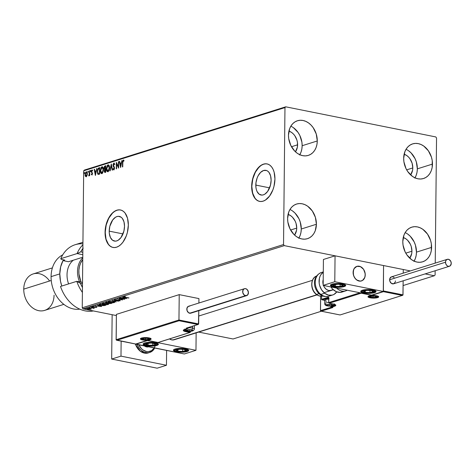 <?xml version="1.0" encoding="UTF-8"?>
<svg xmlns="http://www.w3.org/2000/svg" width="475" height="475" viewBox="0 0 475 475"><rect width="100%" height="100%" fill="white"/><g stroke="black" fill="none" stroke-linecap="round" stroke-linejoin="round"><path stroke-width="0.71" d="M255.805 185.084A12.576 7.392 101.3 0 1 265.935 170.353A12.576 7.392 101.3 0 1 271.118 180.274L270.483 185.119L267.609 191.473L264.83 194.156L263.334 194.857L261.844 195.094L259.101 194.144L257.022 191.449L256.34 189.561L255.924 187.417L255.977 182.661L257.165 177.911L258.139 175.768L260.65 172.348L263.589 170.501L266.505 170.507L267.817 171.22L268.963 172.366L270.584 175.797L271.118 180.274A12.576 7.392 101.3 0 1 260.983 195.005A12.576 7.392 101.3 0 1 255.805 185.084L269.592 187.851L255.805 185.084M109.202 231.141A12.576 7.392 101.3 0 1 119.332 216.404A12.576 7.392 101.3 0 1 124.515 226.332L123.88 231.171L121.006 237.524L118.228 240.208L116.731 240.914L115.241 241.146L112.498 240.196L110.42 237.5L109.321 233.468L109.202 231.141L109.832 226.296L112.712 219.943L115.49 217.259L116.987 216.553L118.477 216.321L121.214 217.271L122.36 218.423L123.981 221.849L124.515 226.332A12.576 7.392 101.3 0 1 114.38 241.062A12.576 7.392 101.3 0 1 109.202 231.141L122.989 233.908L109.202 231.141M120.549 209.986A19.107 11.234 -78.7 0 0 105.224 232.388L105.07 232.358A19.107 11.234 101.3 0 1 120.466 209.968A19.107 11.234 101.3 0 1 128.339 225.049L127.532 218.245L125.067 213.032L123.328 211.286L121.339 210.205L119.166 209.837L116.897 210.193L114.623 211.262L112.433 213.002L110.402 215.347L107.136 221.457L105.331 228.677L105.254 235.897L105.883 239.162L106.923 242.024L108.342 244.376L110.081 246.121L112.076 247.202L114.243 247.57L116.512 247.214L118.786 246.145L120.977 244.405L123.007 242.06L126.273 235.944L127.383 232.412L128.339 225.049A19.107 11.234 101.3 0 1 112.943 247.439A19.107 11.234 101.3 0 1 105.07 232.358L105.224 232.388A19.107 11.234 -78.7 0 0 113.032 247.457M267.152 163.934A19.107 11.234 -78.7 0 0 251.827 186.337L251.673 186.307A19.107 11.234 101.3 0 1 267.069 163.917A19.107 11.234 101.3 0 1 274.942 178.992L274.134 172.188L273.089 169.326L271.67 166.98L269.937 165.229L267.942 164.154L265.768 163.786L263.5 164.142L261.226 165.211L257.005 169.29L253.739 175.406L251.934 182.626L251.673 186.307L251.857 189.846L253.525 195.973L254.944 198.318L256.684 200.07L258.679 201.145L260.846 201.513L263.114 201.157L265.388 200.088L269.61 196.009L272.876 189.893L273.986 186.354L274.942 178.992A19.107 11.234 101.3 0 1 259.546 201.388A19.107 11.234 101.3 0 1 251.673 186.307L251.827 186.337A19.107 11.234 -78.7 0 0 259.635 201.4M298.751 238.29L300.111 235.517L300.966 232.382L301.281 229.003L316.403 224.253A18.151 13.977 -107.4 0 1 307.444 238.682A18.151 13.977 -107.4 0 1 287.607 218.476L288.77 211.963L290.136 209.19L291.953 206.886L294.156 205.141L296.661 204.013L299.375 203.555L302.189 203.781L304.992 204.683L307.687 206.227L312.318 210.977L315.376 217.307L316.403 224.253L315.24 230.761L313.874 233.534L312.057 235.843L309.848 237.589L307.343 238.717L304.635 239.174L301.821 238.949L299.012 238.046L296.323 236.502L293.853 234.377L289.928 228.73L287.844 221.962L287.607 218.476A18.151 13.977 -107.4 0 1 296.566 204.048A18.151 13.977 -107.4 0 1 316.403 224.253L301.281 229.003A18.151 13.977 72.6 0 0 289.958 209.475M414.817 178.125L416.177 175.352L417.032 172.217L417.347 168.845L432.47 164.089A18.151 13.977 -107.4 0 1 423.51 178.523A18.151 13.977 -107.4 0 1 403.673 158.312L404.837 151.804L406.202 149.031L408.019 146.727L410.222 144.976L412.733 143.854L415.441 143.391L418.255 143.616L421.064 144.519L423.753 146.062L428.385 150.812L431.442 157.142L432.232 160.603L432.161 167.467L431.306 170.602L429.94 173.375L428.123 175.679L425.921 177.424L423.409 178.553L420.702 179.01L417.887 178.784L415.085 177.882L412.389 176.338L407.758 171.588L405.994 168.566L403.91 161.797L403.673 158.312A18.151 13.977 -107.4 0 1 412.633 143.883A18.151 13.977 -107.4 0 1 432.47 164.089L417.347 168.845A18.151 13.977 72.6 0 0 406.03 149.31M413.945 261.41L415.304 258.637L416.159 255.502L416.474 252.13L431.597 247.374A18.151 13.977 -107.4 0 1 422.637 261.808A18.151 13.977 -107.4 0 1 402.8 241.597L403.964 235.089L405.329 232.317L407.146 230.013L409.355 228.261L411.861 227.139L414.568 226.676L417.383 226.902L420.191 227.804L422.881 229.348L427.512 234.098L430.576 240.427L431.359 243.889L431.288 250.752L430.433 253.888L429.067 256.66L427.251 258.964L425.048 260.71L422.542 261.838L419.829 262.295L417.014 262.069L414.212 261.167L411.516 259.623L406.885 254.873L405.122 251.851L403.043 245.082L402.8 241.597A18.151 13.977 -107.4 0 1 411.76 227.169A18.151 13.977 -107.4 0 1 431.597 247.374L416.474 252.13A18.151 13.977 72.6 0 0 405.157 232.602M299.618 155.004L300.984 152.232L301.839 149.097L302.147 145.718L317.276 140.968A18.151 13.977 -107.4 0 1 308.317 155.396A18.151 13.977 -107.4 0 1 288.479 135.191L289.643 128.678L291.009 125.905L292.826 123.601L295.028 121.855L297.534 120.727L300.248 120.27L303.062 120.496L305.864 121.398L308.554 122.942L311.03 125.067L313.191 127.692L316.249 134.021L317.276 140.968L316.962 144.347L316.107 147.476L314.747 150.248L312.93 152.558L310.721 154.304L308.216 155.432L305.502 155.889L302.694 155.663L299.885 154.761L297.196 153.217L294.726 151.092L290.801 145.445L288.717 138.676L288.479 135.191A18.151 13.977 -107.4 0 1 297.433 120.757A18.151 13.977 -107.4 0 1 317.276 140.968L302.147 145.718A18.151 13.977 72.6 0 0 290.831 126.19M288.937 131.082A12.421 9.559 -107.4 0 1 297.605 144.81L291.478 146.733L297.605 144.81A12.421 9.559 -107.4 0 1 295.438 151.792L297.392 147.119L297.439 142.423L296.899 140.054L294.809 135.719L293.33 133.926L291.638 132.472L288.937 131.082M403.257 237.488A12.421 9.559 -107.4 0 1 411.926 251.216L405.798 253.139L411.926 251.216A12.421 9.559 -107.4 0 1 409.765 258.198L411.712 253.525L411.926 251.216L411.225 246.46L410.335 244.197L407.651 240.332L405.959 238.877L403.257 237.488M404.13 154.203A12.421 9.559 -107.4 0 1 412.799 167.93L406.671 169.854L412.799 167.93A12.421 9.559 -107.4 0 1 410.637 174.913L412.585 170.24L412.799 167.93L412.098 163.174L410.002 158.846L408.524 157.047L406.832 155.592L404.13 154.203M288.064 214.368A12.421 9.559 -107.4 0 1 296.733 228.095L290.605 230.019L296.733 228.095A12.421 9.559 -107.4 0 1 294.571 235.078L296.519 230.405L296.733 228.095L296.032 223.339L295.141 221.077L292.457 217.212L290.765 215.757L288.064 214.368M285.736 106.816L84.449 170.05L83.683 170.822L284.97 107.593L283.533 244.548L82.246 307.782L83.683 170.822L82.246 307.782L82.994 308.857L284.282 245.628L410.347 270.928L284.282 245.628L82.994 308.857L116.381 315.56L82.994 308.857L82.246 307.782L283.533 244.548L284.282 245.628L283.533 244.548L284.97 107.593L83.683 170.822L84.449 170.05L285.736 106.816L284.97 107.593L285.736 106.816L435.795 136.937L285.736 106.816M425.131 273.897L434.34 275.749L403.097 285.558L434.34 275.749L435.106 274.972L435.153 270.75L435.106 274.972L434.34 275.749L425.131 273.897M321.373 311.232L233.053 338.978L198.663 332.078L233.053 338.978L321.373 311.232M91.218 308.388L91.01 309.154L91.218 308.756L89.965 308.352L86.782 308.435L87.519 309.035L89.947 309.29L91.325 308.964L90.143 308.388L86.676 308.578M90.618 307.242L93.332 308.352L94.495 308.026L90.618 307.242L93.332 308.352L94.495 308.026L90.618 307.242M92.779 306.529L93.937 307.052L96.021 306.915L96.241 307.266L95.576 307.432L96.847 307.307L93.427 306.838L93.949 306.434L92.779 306.529L92.886 306.874L96.627 307.384L96.312 306.963L93.528 306.862L93.29 306.618L93.949 306.434L92.589 306.666M99.643 304.41L99.222 304.95L101.448 305.55L104.12 305.639L105.895 305.176L100.593 304.113L99.067 304.754L100.67 305.419L104.12 305.639L105.895 305.176L100.593 304.113L99.643 304.41M105.83 302.468L106.376 303.068L108.377 302.955L109.125 303.483L111.952 303.276L106.649 302.207L105.545 302.617L106.246 303.044L109.992 303.596L111.952 303.276L106.649 302.207L105.521 302.676M112.13 300.485L116.078 301.981L113.383 300.752L118.738 301.144L112.13 300.485L116.078 301.981L113.383 300.752L118.738 301.144L112.13 300.485M119.231 298.258L123.173 299.048L117.194 298.9L122.497 299.962L118.857 299.072L124.848 299.226L119.54 298.158L123.173 299.048L117.194 298.9L122.497 299.962L118.857 299.072L124.848 299.226L119.231 298.258M123.963 296.703L125.073 297.308L128.974 297.926L124.658 297.047L125.347 296.584L123.868 297L128.66 298.027L125.442 297.219L124.509 296.81L125.347 296.584L123.732 296.857M126.831 298.603L122.829 297.124L123.773 297.706L120.169 297.962L126.831 298.603L122.829 297.124L123.773 297.706L120.169 297.962L126.831 298.603M114.576 299.648L115.152 300.206L119.332 300.248L119.593 300.663L118.447 300.841L120.133 300.776L120.133 300.443L120.133 300.776L119.623 300.301L115.472 300.111L115.146 299.553L116.666 299.731L114.576 299.648L114.35 299.868L115.027 300.182L119.332 300.402L119.635 300.651L118.447 300.841L120.282 300.711L119.166 300.224L115.3 300.069L115.14 299.749L116.648 299.594L114.332 299.82M108.698 301.494C107.985 301.898 108.395 302.248 109.927 302.545L114.303 302.605L114.588 302.106L114.303 302.605C114.992 302.201 114.57 301.851 113.032 301.554L109.654 301.334L108.318 301.916L110.176 302.593L113.335 302.777L114.695 302.248L113.032 301.554L108.276 301.803M102.642 303.4C101.929 303.798 102.339 304.148 103.871 304.451L108.247 304.511L108.532 304.012L108.247 304.511C108.935 304.107 108.514 303.757 106.976 303.46L103.597 303.234L102.262 303.822L104.369 304.54L107.279 304.677L108.638 304.148L106.976 303.46L102.22 303.703M101.668 306.506L97.666 305.033L98.61 305.609L97.464 305.971L95.006 305.864L101.614 306.523L97.666 305.033L98.61 305.609L97.464 305.971L95.006 305.864L101.668 306.506M91.984 307.01L91.236 307.093L92.168 307.177M89.585 307.764L88.837 307.848L89.763 307.931M85.666 308.993L84.918 309.077L85.85 309.166M435.231 263.114L436.543 138.017L435.795 136.937L436.543 138.017L435.231 263.114M87.02 175.637L87.287 173.048L86.349 171.76L85.34 172.894L85.108 175.441L85.916 176.712L87.02 175.637L87.341 173.862L86.218 171.79L85.049 174.586L85.334 176.172L86.165 176.688L87.02 175.637M89.769 170.757L88.795 175.851L89.413 174.889L89.407 175.59L89.722 175.489L89.769 170.757L89.454 170.852L89.371 174.088L88.623 175.756L89.413 174.889L89.407 175.59L89.722 175.489L89.769 170.757M91.889 174.889L92.488 173.678L91.639 171.54L91.865 170.662L92.453 170.905L92.637 170.412L92.192 169.961L91.616 170.323L91.325 171.428L92.168 173.369L92.008 174.212L91.479 173.945L91.295 174.408L91.889 174.889L92.5 173.464L91.633 171.428L92.025 170.543L92.453 170.905L92.637 170.412L91.996 169.973L91.325 171.546L92.186 173.583L91.877 174.313L91.479 173.945L91.295 174.408L92.055 174.96M98.087 174.367L99.673 174.099L99.744 167.622L98.093 168.34L97.339 170.121L97.654 173.951L98.319 174.42L99.673 174.099L99.744 167.622L98.794 167.918L99.738 167.782L98.794 167.918L97.203 171.57L98.212 174.408M105.8 165.722L104.577 166.25L104.067 167.438L104.067 168.773L104.631 169.569L104.239 171.38L104.767 172.419L105.729 172.199L105.8 165.722L104.981 165.977L104.001 168.114L104.631 169.569L104.233 171.071L105.153 172.377L105.729 172.199L105.8 165.722M111.281 164L109.856 170.905L110.194 170.798L111.239 165.573L112.177 170.175L112.516 170.068L111.281 164L109.856 170.905L110.194 170.798L111.239 165.573L112.177 170.175L112.516 170.068L111.281 164M118.382 161.767L118.328 166.588L116.345 162.408L116.274 168.886L116.589 168.785L116.642 163.958L118.625 168.15L118.691 161.672L118.382 161.767L118.691 161.827L118.382 161.767L118.328 166.588L116.345 162.408L116.274 168.886L116.589 168.785L116.642 163.958L118.625 168.15L118.691 161.672L118.382 161.767M122.793 162.545L123.037 160.918L123.85 161.126L124.011 160.58L123.251 160.075L122.58 161.114L122.437 166.951L122.752 166.85L122.793 162.545L123.245 160.734L123.85 161.126L124.011 160.58L123.251 160.075L122.485 162.575L122.437 166.951L122.752 166.85L122.793 162.545M120.608 167.527L121.98 160.639L121.202 162.949L120.056 163.311L119.658 161.363L119.32 161.47L120.608 167.527L121.98 160.639L121.202 162.949L120.056 163.311L119.658 161.363L119.32 161.47L120.608 167.527M113.881 163.679L114.505 164.558L114.766 164.148L113.863 163.02L113.044 164.421L113.175 166.131L114.19 168.002L113.875 169.13L113.246 168.512L112.997 168.987L113.638 169.854L114.332 169.159L114.511 167.841L113.341 164.552L113.881 163.679L114.505 164.558L114.766 164.148L113.863 163.02L114.226 163.067L113.863 163.02L112.985 165.045L114.202 168.221L113.668 169.177L114.083 169.231L113.246 168.512L112.997 168.987L113.774 169.836L114.517 168.097L113.299 164.956L114.107 163.727M109.523 167.752L109.333 166.113L108.674 164.973L107.985 164.867L107.291 165.419L106.388 168.768L106.578 170.424L107.243 171.57L108.033 171.635L108.799 170.846L109.523 167.752C109.559 165.9 109.042 164.938 107.985 164.867L106.388 168.768C106.353 170.638 106.869 171.606 107.938 171.671L109.523 167.752M103.467 169.652L103.277 168.013L102.618 166.879L101.745 166.85L100.955 167.794L100.35 171.249L101.312 173.547L102.066 173.494L102.742 172.746L103.467 169.652C103.502 167.806 102.986 166.844 101.929 166.773L100.332 170.667C100.296 172.544 100.813 173.512 101.882 173.571L103.467 169.652M95.445 175.429L96.817 168.542L96.039 170.857L94.893 171.214L94.495 169.272L94.157 169.379L95.392 175.447L96.817 168.542L96.039 170.857L94.893 171.214L94.495 169.272L94.157 169.379L95.445 175.429M90.755 170.899L90.44 170.472L90.298 171.404L90.743 171.095L90.499 170.442L90.232 171.065L90.487 171.523L90.499 170.442M88.356 171.653L87.988 171.285L87.893 172.158L88.338 171.849L88.101 171.196L87.833 171.819L88.089 172.277L88.356 171.653L88.101 171.196M84.437 172.888L84.069 172.514L83.98 173.387L84.425 173.078L84.182 172.425L83.915 173.048L84.17 173.506L84.437 172.888L84.182 172.425M299.796 154.719A18.151 13.977 72.6 0 0 302.147 145.718L301.91 142.233L299.826 135.464L298.062 132.442L293.431 127.692M414.117 261.125A18.151 13.977 72.6 0 0 416.474 252.13L415.447 245.177L414.147 241.87L410.228 236.223L407.752 234.098M414.99 177.84A18.151 13.977 72.6 0 0 417.347 168.845L416.32 161.892L415.019 158.585L411.101 152.938L408.625 150.812M298.923 238.005A18.151 13.977 72.6 0 0 301.281 229.003L300.253 222.057L298.953 218.749L295.034 213.103L292.558 210.977M265.923 163.816L263.655 164.172L261.381 165.241L259.184 166.98L255.372 172.176L252.783 178.974L251.827 186.337L252.635 193.141L255.093 198.354L256.832 200.1L258.827 201.18M119.314 209.867L117.052 210.223L114.778 211.292L112.581 213.032L108.769 218.233L106.18 225.025L105.224 232.388L106.032 239.192L108.49 244.405L110.23 246.151L112.225 247.232M122.74 166.856L122.788 162.634L122.485 162.575L122.788 162.634L123.553 160.134L123.251 160.075L123.613 160.117L122.859 161.298L122.74 166.856M123.767 160.123L123.251 160.075M120.727 166.939L119.32 161.47L119.688 161.512L120.727 166.939M120.359 163.37L121.505 163.014L121.202 162.949L121.505 163.014L121.944 160.805L121.642 160.746L121.95 160.805L121.505 163.014L120.359 163.37M120.905 166.03L121.362 163.721L121.06 163.655L121.362 163.721L120.905 166.03L120.187 163.934L121.06 163.655L120.603 165.971L120.905 166.03M118.631 167.717L116.642 163.958L118.631 167.717M116.583 168.791L116.642 162.883L116.583 168.791M118.631 166.648L118.328 166.588L118.631 166.648L118.691 161.827L118.631 166.648M114.808 164.617L114.119 163.762M114.077 169.896L112.997 168.987L113.394 168.874L113.81 169.884M113.78 169.171L114.505 168.287L112.985 165.045L113.288 165.104L113.798 163.358L113.335 165.686L114.499 168.429M114.481 168.578L113.988 169.243M114.243 163.727L114.712 164.297M112.45 170.086L111.239 165.573L112.45 170.086M110.188 170.798L111.417 164.659L110.188 170.798M108.241 171.73C107.172 171.671 106.655 170.703 106.691 168.827L106.388 168.768L106.691 168.827L108.288 164.926L107.985 164.867L108.526 164.884M108.383 164.843L107.985 164.867M108.472 164.89L107.314 165.947L106.721 168.239L106.881 170.483L107.878 171.766M108.579 165.567L109.363 166.6L109.493 168.388L108.294 165.591M109.434 168.862L108.383 171.006L107.51 170.982L106.982 170.365L106.703 168.667L107.991 165.526L108.437 165.561M107.991 165.526L108.757 165.858L109.149 166.951L108.9 169.741L107.932 171.012L106.703 168.667L107.118 166.523L107.991 165.526L109.511 167.912L107.932 171.012L109.428 168.898M104.755 172.419L105.153 172.377M105.456 172.443L104.233 171.071L104.548 170.828M104.643 170.305L104.933 169.634L104.001 168.114L104.304 168.18L105.284 166.036L104.981 165.977L105.794 165.876L104.785 166.422L104.322 167.841L104.933 169.634L104.631 170.341L104.993 169.741L105.747 169.617L105.729 171.695L105.064 171.772M105.1 171.736L104.548 170.958L105.444 169.557L105.729 171.695L105.747 169.617L105.444 169.557L105.426 171.629L105.04 171.748L105.729 171.695L105.1 171.736L104.559 170.727L104.975 172.455M105.598 169.005L105.1 169.082L105.598 169.005M105.782 166.547L105.753 168.952L104.797 169.023L104.316 168.019L105.48 166.482L105.753 168.952L105.782 166.547M104.559 170.727L104.625 170.353M102.184 173.63C101.116 173.571 100.599 172.603 100.635 170.727L100.332 170.667L100.635 170.727L102.232 166.832L101.929 166.773L102.469 166.79M102.327 166.743L101.929 166.773M102.416 166.79L101.258 167.853L100.664 170.139L100.825 172.383L101.822 173.666M102.523 167.467L103.307 168.5L103.437 170.287L102.238 167.491M103.378 170.768L102.327 172.906L101.454 172.882L100.926 172.265L100.647 170.572L101.935 167.432L102.38 167.461M101.935 167.432L102.701 167.764L103.093 168.851L102.701 171.992L101.876 172.912L100.647 170.572L101.062 168.429L101.935 167.432L103.455 169.812L101.876 172.912L103.372 170.798M98.39 174.426L97.203 171.57L99.097 167.984L98.099 168.821L97.553 170.763L97.624 173.096L98.39 174.426M98.782 173.791L99.673 173.595L98.26 173.702L97.518 171.469L98.242 168.922L99.423 168.388L99.726 168.447L99.423 168.388L99.37 173.535L99.673 173.595L99.726 168.447L99.673 173.595L99.008 173.773M98.402 173.731L97.66 172.852L97.63 170.282L98.242 168.922L99.423 168.388L99.37 173.535L98.26 173.702M95.558 174.848L94.157 169.379L94.525 169.415L95.558 174.848M95.196 171.279L96.342 170.917L96.039 170.857L96.342 170.917L96.781 168.708L96.478 168.649L96.787 168.708L96.342 170.917L95.196 171.279M95.736 173.933L96.199 171.623L95.897 171.564L96.199 171.623L95.736 173.933L95.018 171.837L95.897 171.564L95.433 173.874L95.736 173.933M92.192 174.948L91.295 174.408L91.681 174.254L92.008 174.948M91.877 174.313L91.479 173.945M92.471 173.868L92.18 174.378L92.417 173.238L91.42 172.247L91.722 172.306L91.325 171.546L91.639 171.315M91.627 171.612L92.298 170.032L91.996 169.973L92.346 170.02L91.627 171.796L92.488 173.642M92.025 170.543L92.453 170.905M92.577 170.685L92.227 170.584M90.79 171.582L90.535 171.125L90.232 171.065L90.487 171.523M90.232 171.065L90.802 170.501M90.743 170.537L90.6 171.463M89.71 175.495L89.413 174.889L89.71 175.495M88.926 175.809L89.074 175.287L88.926 175.809M88.867 175.245L89.223 175.305L89.674 174.147L89.371 174.088L89.674 174.147L89.745 172.508L89.454 170.852L89.769 170.911L89.484 174.972M88.392 172.336L88.136 171.879L87.833 171.819L88.089 172.277M87.833 171.819L88.403 171.255M88.344 171.291L88.196 172.217M86.474 176.748L85.334 176.172L85.049 174.586L85.369 174.2L85.5 175.893L86.218 176.777M85.464 173.571L86.521 171.849L86.218 171.79L86.664 171.819L86.017 172.235L85.369 174.218M86.521 171.766L86.218 171.79M86.141 176.112L85.357 174.485L86.212 172.372L86.889 172.496L87.234 174.925L86.676 176.053L86.106 176.088M87.317 174.384L87.032 173.957L86.177 176.106L85.548 175.637L85.411 173.844L86.017 172.478L87.335 174.016L86.515 172.431M86.212 172.372L86.848 172.811L87.032 173.957L86.177 176.106L87.252 174.836M84.473 173.565L83.915 173.048L84.17 173.506M83.915 173.048L84.485 172.49M84.431 172.52L84.283 173.446M120.187 163.934L121.06 163.655L120.603 165.971L120.187 163.934M105.296 168.94L104.589 168.916L104.322 167.895L104.666 166.862L105.48 166.482L105.296 168.94M95.018 171.837L95.897 171.564L95.433 173.874L95.018 171.837M124.515 296.436L125.448 296.851M124.391 296.786L124.729 296.863M125.537 298.122L123.31 297.849L124.183 297.623L125.537 298.122M115.472 300.111L115.14 299.749M120.074 300.42L119.718 300.479M119.635 300.277L119.332 300.034M115.158 299.838L114.582 299.28M114.422 299.577L115.033 299.808M119.35 300.497L120.133 300.408M114.303 302.605L114.707 302.302M108.923 301.91L108.395 301.625M108.324 301.548L109.072 301.957M113.745 302.504L110.242 302.45L109.256 301.601L112.723 301.5L113.745 302.504L112.961 302.628L110.242 302.45L108.912 301.874L111.898 301.524L113.905 302.041L113.745 302.504L114.053 301.827M108.929 301.435L108.912 301.857L109.256 301.601M109.125 303.115L108.377 302.771M106.382 302.7L105.836 302.094M105.717 302.498L106.246 302.67M108.496 302.919L111.097 303.264L109.428 303.388L109.393 302.925L111.097 303.103L109.761 303.436L109.232 302.973M109.238 302.605L109.428 303.014M108.852 302.812L106.691 302.973L106.525 302.248L108.852 302.652L106.691 302.973L106.519 302.527L106.875 302.415L108.852 302.812M106.525 302.159L106.697 302.599M109.428 303.388L108.977 303.074M108.247 304.511L108.65 304.208M102.867 303.81L102.339 303.531M102.268 303.448L103.016 303.863M107.688 304.404L104.185 304.35L103.2 303.501L106.667 303.4L107.688 304.404L106.905 304.534L104.185 304.35L102.855 303.774L105.842 303.43L107.748 303.887L107.688 304.404L107.997 303.733M102.873 303.335L102.855 303.762L103.2 303.501M105.284 305.057L105.278 305.372L105.284 305.057M99.768 304.374L99.738 304.802L100.486 304.142L105.04 305.164L101.911 305.467L99.78 304.718L100.825 304.16L105.04 305.164L100.985 305.318L99.222 304.576M99.228 304.582L99.821 304.837M99.78 304.718L99.786 304.368M100.373 306.031L98.141 306.037L99.02 305.532L100.362 306.025M92.756 306.452L93.242 306.595L92.779 306.161M96.734 307.355L96.312 306.963M96.205 307.058L96.627 307.01M93.706 308.305L93.611 308.008M92.892 307.889L93.278 308.192M93.32 307.812L92.892 307.515M87.002 308.346L87.845 309.106L89.532 309.29L91.01 309.154L91.218 308.756M91.01 309.154L90.755 308.845M87.252 308.584L86.842 308.406M90.719 308.827L88.718 309.1L87.364 308.75L87.584 308.412L89.828 308.328L90.535 309.059L88.16 309.011L87.477 308.441L91.224 308.697M86.818 308.388L87.37 308.625M123.304 298.134L124.183 297.855L125.525 298.353L123.304 298.134M106.691 302.973L106.168 302.759L106.519 302.527M98.141 306.037L99.02 305.763L100.362 306.256L98.141 306.037M90.755 308.53L90.535 309.059M156.803 345.444L156.809 344.897L156.803 345.444L155.776 345.711L151.733 346.127L146.086 345.693L143.159 344.405L143.355 343.662L144.673 343.015A7.642 1.9 0.6 0 1 153.205 342.457A7.642 1.9 0.6 0 1 158.383 344.31A7.642 1.9 0.6 0 1 156.803 345.444A7.642 1.9 0.6 0 1 148.271 346.002A7.642 1.9 0.6 0 1 143.094 344.149A7.642 1.9 0.6 0 1 144.673 343.015L149.744 342.332L155.39 342.766L158.317 344.054L158.122 344.797L156.803 345.444M187.114 351.53L187.12 350.983L187.114 351.53L186.093 351.791L182.05 352.207L176.397 351.779L173.476 350.485L173.672 349.748L174.99 349.095A7.642 1.9 0.6 0 1 183.522 348.537A7.642 1.9 0.6 0 1 188.694 350.396A7.642 1.9 0.6 0 1 187.114 351.53A7.642 1.9 0.6 0 1 178.588 352.088A7.642 1.9 0.6 0 1 173.411 350.235A7.642 1.9 0.6 0 1 174.99 349.095L180.055 348.418L185.707 348.852L188.628 350.14L188.438 350.877L187.114 351.53M195.967 350.312L147.464 340.575L135.826 344.233L184.33 353.97L195.967 350.312L184.33 353.97L135.826 344.043L147.464 340.575L195.967 350.312L196.145 332.868L195.967 350.312M174.099 339.791L171.772 339.892L169.456 338.865M317.039 294.892L174.141 339.779A7.642 5.884 -107.4 0 1 169.539 338.918M353.115 272.424A7.642 5.884 -107.4 0 1 356.885 266.35A7.642 5.884 -107.4 0 1 365.239 274.859L364.806 271.932L363.517 269.266L360.436 266.618L356.927 266.338L354.178 268.517L353.246 271.005L353.543 275.352L354.831 278.017L356.784 280.018L360.282 281.141L362.478 280.476L364.747 277.602L365.239 274.859A7.642 5.884 -107.4 0 1 361.469 280.933A7.642 5.884 -107.4 0 1 353.115 272.424M374.442 292.683A7.642 1.9 0.6 0 1 365.91 293.241A7.642 1.9 0.6 0 1 360.739 291.389A7.642 1.9 0.6 0 1 362.318 290.249L365.922 289.643L370.358 289.649L375.001 290.581L376.004 291.668L374.442 292.683L372.198 293.152L364.996 293.14L362.633 292.665L360.804 291.644L360.994 290.902L362.318 290.249A7.642 1.9 0.6 0 1 370.844 289.691A7.642 1.9 0.6 0 1 376.022 291.549A7.642 1.9 0.6 0 1 374.442 292.683L374.448 292.137L374.442 292.683M344.126 286.603A7.642 1.9 0.6 0 1 335.599 287.155A7.642 1.9 0.6 0 1 330.422 285.303A7.642 1.9 0.6 0 1 332.001 284.169L335.611 283.557L341.448 283.712L344.684 284.501L345.693 285.582L343.104 286.864L336.086 287.203L330.826 285.92L330.683 284.816L332.001 284.169A7.642 1.9 0.6 0 1 340.533 283.611A7.642 1.9 0.6 0 1 345.711 285.463A7.642 1.9 0.6 0 1 344.126 286.603L344.132 286.051L344.126 286.603M323.154 285.386L371.658 295.123L383.289 291.466L334.786 281.728L323.154 285.386L334.786 281.728L335.059 255.817L323.422 259.475L323.154 285.386L323.422 259.475L335.059 255.817L383.562 265.555L335.059 255.817L334.786 281.728L383.289 291.466L383.562 265.555L383.289 291.466L371.658 295.123L323.154 285.386M148.259 346.726L147.434 346.988L148.259 346.726M360.127 281.147L360.127 281.147A7.642 5.884 -107.4 0 1 353.335 274.562A7.642 5.884 -107.4 0 1 356.885 266.35A7.642 5.884 -107.4 0 1 358.221 266.142A7.642 5.884 -107.4 0 1 365.014 272.727A7.642 5.884 -107.4 0 1 361.469 280.933A7.642 5.884 -107.4 0 1 360.127 281.147L362.348 280.553L364.082 278.908L365.073 276.462L365.162 273.582L363.624 269.426L361.707 267.372L359.409 266.273L357.069 266.297L355.057 267.437L353.667 269.521L353.186 273.701L354.006 276.569L355.615 278.991L357.764 280.594L360.127 281.147M333.159 289.619L329.876 290.647L333.159 289.619M316.819 294.749L172.805 339.993L316.819 294.749M376.396 295.717A0.576 0.338 -78.7 0 0 376.598 295.753A5.35 1.33 -179.4 0 0 369.099 295.925A5.35 1.33 -179.4 0 0 370.084 297.801L368.707 297.397L368 296.637L369.099 295.925L371.622 295.498L376.598 295.753L377.975 296.157L378.682 296.917L377.583 297.629L375.06 298.057L370.084 297.801A5.35 1.33 -179.4 0 0 377.583 297.629A5.35 1.33 -179.4 0 0 376.598 295.753A0.576 0.338 101.3 0 1 376.443 295.747M378.088 296.418A4.78 1.188 0.6 0 1 377.013 297.017A4.78 1.188 0.6 0 0 378.112 296.341M369.663 296.94A4.78 1.188 0.6 0 1 368.576 296.24M331.318 307.242L320.465 310.65L320.619 296.186L320.524 310.858L331.318 307.242M321.266 311.184L332.898 307.527L331.384 307.224L334.525 306.238A6.306 1.568 -179.4 0 0 333.361 304.03L329.27 303.204A0.576 0.439 -107.4 0 1 328.825 302.563L359.973 292.778L328.825 302.563A0.576 0.439 72.6 0 0 329.27 303.204L361.154 293.194L361.077 292.885L371.765 295.319L371.688 295.017L371.765 295.319L383.396 291.668L383.295 290.914L402.937 295.082L403.15 280.802L403.002 294.868L383.295 290.914L383.562 265.555L403.269 269.509L403.228 273.167L403.269 269.509L383.562 265.555L383.396 291.668L371.765 295.319L361.154 293.194L329.27 303.204L334.988 304.505L335.777 305.093L335.617 305.698L331.384 307.224L332.898 307.527L321.266 311.184L340.058 314.955L402.194 295.438L383.396 291.668L402.194 295.438L340.058 314.955L320.957 311.149M322.347 299.85L328.629 297.873A0.576 0.439 -107.4 0 1 328.183 297.225A1.146 0.677 -78.7 0 1 328.866 298.116L328.706 302.646L328.866 298.116L328.451 297.225L321.551 299.309L321.581 296.216L321.611 299.523L328.183 297.225A0.576 0.439 72.6 0 0 328.629 297.873L322.347 299.85L324.799 300.337L322.044 299.814M331.277 307.23L330.938 306.577L334.079 305.591A0.576 0.439 72.6 0 0 334.525 306.238A0.576 0.439 -107.4 0 1 334.079 305.591A5.736 1.425 0.6 0 0 335.261 304.784A5.736 1.425 0.6 0 1 334.079 305.591L334.085 304.653L334.079 305.591L330.938 306.577L330.944 306.031L331.384 307.224A0.576 0.338 101.3 0 1 331.277 307.23L332.654 307.509M321.017 311.167L340.058 314.955M332.898 307.527L332.334 307.378M402.764 295.266L340.136 314.937M331.384 307.224L330.938 306.577L331.384 307.224A0.576 0.439 72.6 0 1 330.938 306.577M333.159 303.988A0.576 0.338 -78.7 0 0 333.254 304.036L335.261 304.742M328.961 302.991A0.576 0.338 -78.7 0 0 329.163 303.216L328.843 302.741M328.736 297.867L328.866 298.294M149.037 337.897A5.35 1.33 -179.4 0 0 141.532 338.069A5.35 1.33 -179.4 0 0 142.518 339.946L141.146 339.542L140.44 338.782L141.532 338.069L144.062 337.642L149.037 337.897L150.409 338.301L151.115 339.061L148.449 340.1L142.518 339.946A5.35 1.33 -179.4 0 0 150.023 339.773A5.35 1.33 -179.4 0 0 149.037 337.897A0.576 0.338 101.3 0 1 148.924 337.903A0.576 0.338 -78.7 0 0 149.037 337.897M150.551 338.485A4.78 1.188 0.6 0 1 149.447 339.162A4.78 1.188 0.6 0 0 150.522 338.556M198.425 324.336L198.799 310.662L198.663 323.938L178.956 319.984L179.223 294.631L198.93 298.585L198.882 303.02L198.93 298.585L179.223 294.631L178.956 319.984L116.126 339.72L116.393 314.367L179.223 294.631L116.393 314.367L116.185 339.934L135.719 344.031L147.357 340.373L157.967 342.505L189.846 332.488L184.134 331.194L183.344 330.606L183.504 329.994L187.732 328.474L186.218 328.166L197.855 324.514L179.057 320.738L116.927 340.26L179.057 320.738L198.158 324.461L198.663 323.938L178.956 319.984L179.057 320.738L178.956 319.984L116.126 339.72L116.618 340.225M186.527 328.118L198.164 324.461L186.218 328.166L187.732 328.474A0.576 0.338 -78.7 0 0 188.088 327.809L187.738 327.738L188.314 327.922L188.314 327.554M187.732 328.474L188.195 328.005A0.576 0.439 -107.4 0 1 187.732 328.474L188.088 327.809L187.732 328.474L184.591 329.46A6.306 1.568 -179.4 0 0 185.755 331.669L189.846 332.488A0.576 0.439 72.6 0 0 190.024 332.482A0.576 0.439 -107.4 0 1 189.846 332.488A0.576 0.338 -78.7 0 0 190.202 331.823L190.208 331.312L190.202 331.823L186.111 331.004A5.736 1.425 0.6 0 1 183.867 329.893M190.024 332.482A0.576 0.439 72.6 0 0 190.309 332.025L190.024 332.482L158.009 342.54L147.357 340.373L135.761 344.066L116.927 340.26M158.044 342.487L147.357 340.373L135.719 344.031M135.761 344.066L116.678 340.237M188.314 327.922L187.91 328.463L184.769 329.448A0.576 0.439 -107.4 0 1 184.591 329.46A0.576 0.439 72.6 0 0 184.917 329.353M157.967 342.505L189.846 332.488A0.576 0.338 101.3 0 0 190.202 331.823L186.111 331.004A0.576 0.338 101.3 0 1 185.755 331.669A0.576 0.338 -78.7 0 0 186.111 331.004A5.736 1.425 0.6 0 1 183.873 329.911M190.428 331.942L190.433 331.301M142.102 339.085A4.78 1.188 0.6 0 1 141.016 338.384M189.97 329.757A2.868 0.713 0.6 0 1 191.342 329.917L188.498 329.793L186.752 330.529L188.498 331.111L190.689 331.134L192.434 330.582L191.342 329.917A2.868 0.713 0.6 0 1 191.425 329.935A2.868 0.713 0.6 0 1 192.244 330.214A2.868 0.713 0.6 0 1 191.87 330.921A2.868 0.713 0.6 0 1 189.216 331.164A2.868 0.713 0.6 0 1 186.948 330.707A2.868 0.713 0.6 0 1 187.322 330.006L186.948 330.707L189.216 331.164L191.87 330.921L192.244 330.214L191.104 329.864L192.244 330.214L191.87 330.921L189.216 331.164L186.948 330.707L187.322 330.006A2.868 0.713 0.6 0 1 187.773 329.893A2.868 0.713 0.6 0 1 189.97 329.757M194.352 329.175A4.78 1.188 -179.4 0 0 192.518 328.071A1.526 0.897 101.3 0 1 191.573 329.84A3.248 0.808 0.6 0 1 192.173 330.98A3.248 0.808 0.6 0 1 187.613 331.087L186.354 330.38L187.969 329.745L191.033 329.751L192.838 330.547L191.217 331.176L187.613 331.087A1.526 0.897 101.3 0 1 187.316 331.099A1.526 0.897 -78.7 0 0 187.613 331.087A3.248 0.808 0.6 0 1 187.019 329.947A3.248 0.808 0.6 0 1 191.573 329.84A1.526 0.897 -78.7 0 0 192.518 328.071A4.78 1.188 -179.4 0 0 188.314 327.827A4.78 1.188 0.6 0 1 192.518 328.071L192.535 326.23L192.518 328.071A4.78 1.188 0.6 0 1 194.388 329.032L194.423 325.589M186.699 329.893A4.78 1.188 0.6 0 1 185.113 329.341M187.981 329.852L187.322 330.006L187.981 329.852M189.234 329.751L189.216 331.164L189.234 329.751M191.876 330.077L191.87 330.921L191.876 330.077M329.899 304.534A2.868 0.713 0.6 0 1 331.271 304.689L328.427 304.564L326.681 305.3L328.427 305.882L330.618 305.906L332.363 305.354L331.271 304.689A2.868 0.713 0.6 0 1 331.36 304.707A2.868 0.713 0.6 0 1 332.173 304.986A2.868 0.713 0.6 0 1 331.799 305.692A2.868 0.713 0.6 0 1 329.151 305.936A2.868 0.713 0.6 0 1 326.877 305.478A2.868 0.713 0.6 0 1 327.251 304.778L326.877 305.478L329.151 305.936L331.799 305.692L332.173 304.986L331.039 304.635L332.173 304.986L331.799 305.692L329.151 305.936L326.877 305.478L327.251 304.778A2.868 0.713 0.6 0 1 327.702 304.665A2.868 0.713 0.6 0 1 329.899 304.534M326.669 301.227A4.78 1.188 0.6 0 1 324.959 299.957A4.78 1.188 0.6 0 1 328.742 299.131A4.78 1.188 -179.4 0 0 324.799 300.259L324.763 303.703A4.78 1.188 0.6 0 1 328.706 302.575M328.747 298.668A4.127 1.027 -179.4 0 0 325.595 299.375L329.044 298.662M327.548 305.858A3.248 0.808 0.6 0 1 326.948 304.718A3.248 0.808 0.6 0 1 331.503 304.612A1.526 0.897 -78.7 0 0 332.233 303.828A1.526 0.897 101.3 0 1 331.503 304.612L332.767 305.318L331.146 305.947L328.088 305.947L326.301 305.306L327.898 304.517L331.503 304.612A3.248 0.808 0.6 0 1 332.102 305.752A3.248 0.808 0.6 0 1 327.548 305.858A1.526 0.897 101.3 0 1 327.245 305.87A1.526 0.897 -78.7 0 0 327.548 305.858M328.783 302.575A4.78 1.188 -179.4 0 0 324.799 303.561M326.634 304.665A4.78 1.188 0.6 0 1 324.763 303.703C324.752 304.831 325.589 305.556 327.263 305.876C331.413 306.506 333.765 305.811 334.317 303.804M325.464 299.577L324.959 299.957M327.916 304.623L327.251 304.778L327.916 304.623M329.163 304.522L329.151 305.936L329.163 304.522M331.805 304.849L331.799 305.692L331.805 304.849M373.712 296.073A2.868 0.713 0.6 0 1 375.084 296.228L371.598 296.192L370.5 296.839L372.246 297.427L375.084 297.362L376.182 296.899L375.084 296.228A2.868 0.713 0.6 0 1 375.173 296.246A2.868 0.713 0.6 0 1 375.986 296.531A2.868 0.713 0.6 0 1 375.612 297.231A2.868 0.713 0.6 0 1 372.964 297.481A2.868 0.713 0.6 0 1 370.69 297.023A2.868 0.713 0.6 0 1 371.064 296.323L370.69 297.023L372.964 297.481L375.612 297.231L375.986 296.531L374.852 296.18L375.986 296.531L375.612 297.231L372.964 297.481L370.69 297.023L371.064 296.323A2.868 0.713 0.6 0 1 371.515 296.21A2.868 0.713 0.6 0 1 373.712 296.073M371.361 297.397A3.248 0.808 0.6 0 1 370.761 296.257A3.248 0.808 0.6 0 1 375.321 296.157A1.526 0.897 -78.7 0 0 375.897 295.658A1.526 0.897 101.3 0 1 375.321 296.157L376.58 296.863L374.965 297.493L371.901 297.487L370.096 296.691L371.717 296.062L375.321 296.157A3.248 0.808 0.6 0 1 375.915 297.297A3.248 0.808 0.6 0 1 371.361 297.397A1.526 0.897 101.3 0 1 371.064 297.415A1.526 0.897 -78.7 0 0 371.361 297.397M370.447 296.21A4.78 1.188 0.6 0 1 369.336 295.895M371.729 296.168L371.064 296.323L371.729 296.168M372.982 296.067L372.964 297.481L372.982 296.067M375.624 296.394L375.612 297.231L375.624 296.394M146.152 338.218A2.868 0.713 0.6 0 1 147.523 338.372L144.032 338.337L142.933 338.984L144.032 339.471L146.876 339.589L148.622 339.043L147.523 338.372A2.868 0.713 0.6 0 1 147.612 338.39A2.868 0.713 0.6 0 1 148.426 338.675A2.868 0.713 0.6 0 1 148.052 339.376A2.868 0.713 0.6 0 1 145.403 339.625A2.868 0.713 0.6 0 1 143.129 339.168A2.868 0.713 0.6 0 1 143.503 338.461L143.129 339.168L145.403 339.625L148.052 339.376L148.426 338.675L147.292 338.319L148.426 338.675L148.052 339.376L145.403 339.625L143.129 339.168L143.503 338.461A2.868 0.713 0.6 0 1 143.955 338.354A2.868 0.713 0.6 0 1 146.152 338.218M143.8 339.542A3.248 0.808 0.6 0 1 143.201 338.402A3.248 0.808 0.6 0 1 147.755 338.301A1.526 0.897 -78.7 0 0 148.337 337.802A1.526 0.897 101.3 0 1 147.755 338.301L149.019 339.008L146.822 339.696L143.8 339.542L142.536 338.835L144.732 338.147L147.755 338.301A3.248 0.808 0.6 0 1 148.354 339.435A3.248 0.808 0.6 0 1 143.8 339.542A1.526 0.897 101.3 0 1 143.498 339.56A1.526 0.897 -78.7 0 0 143.8 339.542M142.886 338.354A4.78 1.188 0.6 0 1 141.77 338.04M144.168 338.313L143.503 338.461L144.168 338.313M145.415 338.212L145.403 339.625L145.415 338.212M148.058 338.532L148.052 339.376L148.058 338.532M177.543 350.811L177.941 351.185A4.78 1.188 0.6 0 1 176.546 350.663L177.151 350.491L177.543 350.811L176.546 350.663L177.11 350.948L178.986 351.363L182.632 351.452L184.674 351.126L185.814 350.271L184.163 349.446L180.69 349.125L176.748 349.754L176.29 350.36L176.546 350.663A4.78 1.188 0.6 0 1 176.362 350.045A4.78 1.188 0.6 0 1 179.473 349.178A4.78 1.188 0.6 0 1 184.163 349.446A4.78 1.188 0.6 0 1 185.749 350.58A4.78 1.188 0.6 0 1 182.632 351.452L185.749 350.58L184.163 349.446L179.473 349.178L176.362 350.045L177.151 350.491L176.362 350.045L179.473 349.178L184.163 349.446L185.749 350.58L182.632 351.452A4.78 1.188 0.6 0 1 177.941 351.185L182.632 351.452L182.655 349.25L182.632 351.452L177.941 351.185L177.543 350.811M186.823 349.867A6.116 1.52 0.6 0 1 183.077 351.767A6.116 1.52 0.6 0 1 175.281 350.764A1.526 1.395 125.7 0 1 174.402 350.514A1.526 1.395 -54.3 0 0 175.281 350.764L174.948 350.17L175.542 349.6L180.191 348.798L185.606 349.345L187.156 350.461L185.131 351.488L181.913 351.827L178.404 351.66L175.281 350.764A6.116 1.52 0.6 0 1 179.027 348.858A6.116 1.52 0.6 0 1 186.823 349.867A1.526 1.395 -54.3 0 0 187.744 349.457A1.526 1.395 125.7 0 1 186.823 349.867M177.959 349.475L177.941 351.185L177.959 349.475M364.871 291.965L365.269 292.339A4.78 1.188 0.6 0 1 363.874 291.816L364.479 291.644L364.871 291.965L363.874 291.816L364.432 292.101L366.308 292.517L369.96 292.606L372.002 292.279L373.142 291.424L371.492 290.599L368.018 290.278L364.758 290.658L363.684 291.205L363.874 291.816A4.78 1.188 0.6 0 1 363.684 291.205A4.78 1.188 0.6 0 1 366.801 290.332A4.78 1.188 0.6 0 1 371.492 290.599A4.78 1.188 0.6 0 1 373.071 291.733A4.78 1.188 0.6 0 1 369.96 292.606L373.071 291.733L371.492 290.599L366.801 290.332L363.684 291.205L364.479 291.644L363.684 291.205L366.801 290.332L371.492 290.599L373.071 291.733L369.96 292.606A4.78 1.188 0.6 0 1 365.269 292.339L369.96 292.606L369.983 290.403L369.96 292.606L365.269 292.339L364.871 291.965M374.152 291.021A6.116 1.52 0.6 0 1 370.405 292.921A6.116 1.52 0.6 0 1 362.609 291.917A1.526 1.395 125.7 0 1 361.724 291.668A1.526 1.395 -54.3 0 0 362.609 291.917L362.277 291.323L362.87 290.753L367.519 289.952L372.934 290.498L374.484 291.614L372.459 292.642L369.241 292.98L365.732 292.814L362.609 291.917A6.116 1.52 0.6 0 1 366.356 290.011A6.116 1.52 0.6 0 1 374.152 291.021A1.526 1.395 -54.3 0 0 375.066 290.617A1.526 1.395 125.7 0 1 374.152 291.021M365.287 290.629L365.269 292.339L365.287 290.629M337.191 284.234L335.997 284.293A4.78 1.188 0.6 0 1 338.426 284.204L334.121 284.673L333.373 285.558L336.484 286.49L341.175 286.318L342.825 285.522L342.374 284.911L338.426 284.204A4.78 1.188 0.6 0 1 340.759 284.43A4.78 1.188 0.6 0 1 342.825 285.522A4.78 1.188 0.6 0 1 340.13 286.473A4.78 1.188 0.6 0 1 335.368 286.336A4.78 1.188 0.6 0 1 333.302 285.249L335.368 286.336L340.13 286.473L342.825 285.522L340.759 284.43L338.378 284.234L340.759 284.43L342.825 285.522L340.13 286.473L335.368 286.336L333.302 285.249A4.78 1.188 0.6 0 1 335.997 284.293L333.302 285.249L337.191 284.234M337.6 286.894A6.116 1.52 0.6 0 1 331.966 285.208A6.116 1.52 0.6 0 1 338.527 283.872L341.84 284.222L343.876 284.964L344.161 285.558L342.879 286.372L336.419 286.835L333.426 286.33L331.995 285.505L332.607 284.644L334.079 284.192L338.527 283.872A6.116 1.52 0.6 0 1 344.161 285.558A6.116 1.52 0.6 0 1 337.6 286.894L337.6 286.894M337.547 286.894L341.721 286.71L343.953 286.128L345.444 284.964M335.392 284.424L335.368 286.336L335.392 284.424M340.153 284.359L340.13 286.473L340.153 284.359M149.863 343.081L148.669 343.14A4.78 1.188 0.6 0 1 151.103 343.051L146.793 343.52L146.045 344.405L149.156 345.337L154.684 344.939L155.503 344.369L155.046 343.758L151.103 343.051A4.78 1.188 0.6 0 1 153.437 343.277A4.78 1.188 0.6 0 1 155.503 344.369A4.78 1.188 0.6 0 1 152.808 345.319A4.78 1.188 0.6 0 1 148.046 345.183A4.78 1.188 0.6 0 1 145.973 344.09L148.046 345.183L152.808 345.319L155.503 344.369L153.437 343.277L151.056 343.081L153.437 343.277L155.503 344.369L152.808 345.319L148.046 345.183L145.973 344.09A4.78 1.188 0.6 0 1 148.669 343.14L145.973 344.09L149.863 343.081M150.272 345.741A6.116 1.52 0.6 0 1 144.643 344.054A6.116 1.52 0.6 0 1 151.204 342.718L154.512 343.069L156.548 343.811L156.625 344.696L154.719 345.42L147.974 345.557L144.667 344.351L144.851 343.763L145.926 343.241L151.204 342.718A6.116 1.52 0.6 0 1 156.833 344.405A6.116 1.52 0.6 0 1 150.272 345.741L150.272 345.741M150.219 345.741L154.399 345.557L156.625 344.975L158.122 343.805M148.063 343.271L148.046 345.183L148.063 343.271M152.831 343.205L152.808 345.319L152.831 343.205M343.603 291.323L340.029 292.404L336.187 291.632L332.654 289.127L330.915 286.942A12.421 9.559 72.6 0 0 341.952 292.072L345.758 290.878A12.421 9.559 -107.4 0 1 336.609 288.087M329.994 295.717A12.421 9.559 -107.4 0 1 320.845 294.411A3.824 1.633 127.8 0 1 319.823 294.334A3.824 1.633 127.8 0 1 319.485 293.491M316.617 276.011A10.509 8.093 72.6 0 0 311.861 284.317A10.509 8.093 72.6 0 0 316.576 294.405L319.004 293.645L316.576 294.405A0.956 0.41 127.8 0 1 316.32 294.381A0.956 0.41 -52.2 0 0 316.576 294.405A10.509 8.093 72.6 0 0 322.905 296.038M326.289 289.34A7.642 5.884 -107.4 0 1 323.499 285.457L324.401 287.25L326.289 289.34L328.581 290.486L331.235 290.433A7.642 5.884 -107.4 0 1 326.289 289.34M323.166 284.394A7.642 5.884 -107.4 0 1 323.214 279.597L322.869 281.61L323.202 284.537M336.793 291.852L333.925 294.458L332.173 295.129L328.367 295.076L324.645 293.212L320.845 294.411A12.421 9.559 72.6 0 0 328.843 296.192C325.155 296.97 322.145 296.347 319.817 294.334A3.824 1.633 -52.2 0 0 320.845 294.411L324.645 293.212A12.421 9.559 -107.4 0 1 323.291 272.211L321.053 274.437L320.049 276.272L319.384 278.368L319.164 283.023L319.622 285.404L321.575 289.815L324.645 293.212A12.421 9.559 -107.4 0 0 332.648 294.999L328.843 296.192M336.781 291.876A12.421 9.559 -107.4 0 1 332.648 294.999M323.297 271.896L321.397 272.49A12.421 9.559 72.6 0 0 315.275 282.144A12.421 9.559 72.6 0 0 320.845 294.411A12.421 9.559 -107.4 0 1 315.275 282.934A12.421 9.559 -107.4 0 1 320.245 272.965M316.576 294.405A10.509 8.093 -107.4 0 1 311.867 284.697A10.509 8.093 -107.4 0 1 316.071 276.26M447.284 259.326L391.436 276.872A3.628 2.797 72.6 0 0 389.642 279.757L445.491 262.212A3.628 2.797 -107.4 0 1 447.284 259.326A3.628 2.797 -107.4 0 1 451.25 263.37A3.628 2.797 -107.4 0 1 449.457 266.255A3.628 2.797 -107.4 0 1 445.491 262.212L389.642 279.757A3.628 2.797 72.6 0 0 393.609 283.801L395.17 282.215M451.25 263.37L450.787 261.321L448.97 259.457L447.302 259.32L445.995 260.359L445.55 261.541L445.692 263.601L446.738 265.394L447.771 266.131L448.899 266.356L450.383 265.685L451.25 263.37M391.453 276.866L389.874 278.457L389.844 281.147L391.388 283.361L393.591 283.807L449.457 266.255M395.337 281.592L395.402 280.915M394.149 277.733L393.656 277.311M393.122 277.002L391.994 276.777M244.459 288.705L188.611 306.25A3.628 2.797 72.6 0 0 186.871 309.848A3.628 2.797 72.6 0 0 189.662 313.233L245.51 295.688A3.628 2.797 -107.4 0 1 242.719 292.303A3.628 2.797 -107.4 0 1 244.459 288.705A3.628 2.797 -107.4 0 1 245.581 288.652A3.628 2.797 -107.4 0 1 248.377 292.036A3.628 2.797 -107.4 0 1 246.638 295.634A3.628 2.797 -107.4 0 1 245.51 295.688L189.662 313.233A3.628 2.797 72.6 0 0 190.784 313.179L191.71 312.609M245.581 288.652L244.477 288.699L243.17 289.732L242.713 292.291L243.918 294.773L246.074 295.729L247.92 294.601L248.377 292.048L247.178 289.566L245.581 288.652M188.628 306.244L187.049 307.836L187.025 310.525L188.563 312.74L190.766 313.185L246.638 295.634M189.733 306.197L189.175 306.149M111.678 359.053L112.142 314.711L111.678 359.053L120.982 356.131L121.143 341.133L120.982 356.131L111.678 359.053L157.148 368.184L166.458 365.257L120.982 356.131L166.458 365.257L166.612 350.413L166.458 365.257L157.148 368.184L111.678 359.053M147.476 353.121A12.421 9.559 -107.4 0 1 136.26 346.15M155.272 345.39A11.465 8.829 -107.4 0 1 148.04 351.672A11.465 8.829 -107.4 0 1 139.222 345.562M136.966 343.686A12.421 9.559 72.6 0 0 148.984 352.646M154.654 348.009A12.421 9.559 -107.4 0 1 149.744 352.45A12.421 9.559 -107.4 0 1 137.269 344.523M135.399 343.995A12.421 9.559 72.6 0 0 148.23 352.931L140.458 351.482L135.155 343.947M154.209 347.92L151.555 350.669L148.259 351.666L146.484 351.524L143.011 349.98L141.449 348.638L138.866 344.844M148.604 346.803L148.604 346.803A6.686 5.148 -107.4 0 1 144.465 345.966L146.532 346.898L148.568 346.809M82.935 242.28L75.139 244.726A34.396 26.481 72.6 0 0 60.794 258.685L77.081 253.567A34.396 26.481 -107.4 0 1 82.905 244.785A34.396 26.481 72.6 0 0 77.081 253.567L80.75 251.851A32.484 25.009 -107.4 0 1 82.864 248.52M79.776 309.142A28.666 22.07 -107.4 0 1 51.074 276.634A28.666 22.07 72.6 0 0 79.776 309.142M54.067 295.207A19.107 14.713 -107.4 0 1 38.712 310.668A19.107 14.713 -107.4 0 1 23.75 289.121A19.107 14.713 72.6 0 0 44.632 310.395L63.846 304.356M51.252 280.482L23.75 289.121L51.252 280.482M82.917 243.835A34.396 26.481 -107.4 0 0 60.794 258.685L61.305 259.386L64.743 260.074L62.997 260.621L68.483 261.725L81.866 257.521L82.769 257.705L81.866 257.521L68.483 261.725L62.997 260.621L60.652 266.861L59.803 273.891L60.503 281.23L61.803 286.033A28.666 22.07 -107.4 0 1 59.803 273.891L51.074 276.634L59.803 273.891A28.666 22.07 -107.4 0 1 62.997 260.621L64.743 260.074L61.305 259.386L60.794 258.685L77.081 253.567L82.804 254.713L77.081 253.567L80.75 251.851L83.19 248.098M82.407 292.404A34.396 26.481 -107.4 0 1 76.79 281.325L60.503 286.443A34.396 26.481 72.6 0 0 93.391 310.947A34.396 26.481 -107.4 0 1 60.503 286.443L76.79 281.325A34.396 26.481 72.6 0 0 82.407 292.404M80.423 283.314L82.496 283.729L80.423 283.314L76.79 281.325L82.513 282.477L76.79 281.325L80.423 283.314L82.46 287.47A32.484 25.009 -107.4 0 1 80.423 283.314M82.828 252.267L80.75 251.851L82.828 252.267M62.724 254.861A28.666 22.07 72.6 0 0 51.074 276.634A28.666 22.07 -107.4 0 1 62.724 254.861M52.392 267.894L33.179 273.933A19.107 14.713 72.6 0 0 23.75 289.121A19.107 14.713 -107.4 0 1 33.179 273.933A19.107 14.713 -107.4 0 1 49.602 280.998M80.869 281.568L79.931 281.954L80.869 281.568L78.951 273.986L78.886 270.156L79.438 266.505L80.572 263.156L82.751 259.611A20.063 15.449 -107.4 0 0 80.869 281.568A20.063 15.449 -107.4 0 0 81.148 282.203L80.869 281.568M82.585 275.452L82.656 268.909L82.585 275.452M79.545 281.877A21.019 16.18 -107.4 0 1 82.769 257.806A21.019 16.18 72.6 0 0 79.545 281.877M73.322 260.205A21.019 16.18 72.6 0 0 68.584 283.902A21.019 16.18 -107.4 0 1 73.322 260.205M123.357 160.728L123.666 160.787M91.8 174.319L92.103 174.378M92.126 170.537L92.429 170.596M90.422 171.528L90.725 171.588M88.778 175.845L89.08 175.904M88.018 172.283L88.32 172.342M84.105 173.512L84.407 173.571M114.974 299.879L114.98 299.505M119.718 300.574L119.724 300.206M108.9 303.151L108.906 302.783M106.157 302.723L106.163 302.355M96.318 307.206L96.324 306.838M93.177 306.696L93.183 306.327M92.239 307.129L92.245 306.755M93.361 308.127L93.367 307.758M89.834 307.883L89.84 307.509M85.922 309.112L85.927 308.738M324.021 292.695L333.331 289.774M198.746 316.029L312.455 280.309M368.57 296.174L368.547 296.269C370.215 295.438 372.863 295.266 376.491 295.759L378.124 296.269M330.82 306.666L330.826 306.043M322.103 299.826L324.799 300.366M329.163 303.216L333.254 304.036M328.706 302.646L328.747 298.205M141.004 338.313L140.98 338.414C141.164 337.778 143.812 337.606 148.93 337.903L150.563 338.414M184.769 329.448L183.867 329.846M184.834 328.932C184.822 330.06 185.654 330.784 187.328 331.105C191.484 331.734 193.836 331.039 194.388 329.032M368.796 296.103L370.168 297.166L373.415 297.635L376.497 297.237L377.898 296.198M141.229 338.247L142.607 339.31L145.855 339.779L148.93 339.382L150.338 338.343M173.684 349.737L174.408 350.52L176.468 351.375L181.017 351.88L185.642 351.464L188.433 349.891M361.012 290.89L361.73 291.674L363.797 292.529L368.339 293.033L372.97 292.618L375.761 291.044M330.695 284.81L332.162 286.003L337.571 286.942M143.367 343.651L144.833 344.85L150.248 345.788M345.758 290.878L347.296 290.231M323.35 295.913C320.922 296.602 318.582 296.091 316.32 294.387C309.967 289.934 310.228 277.614 317.051 275.862M319.817 294.334C313.358 289.204 311.386 276.67 321.397 272.49M148.23 352.931L149.744 352.45L153.49 349.938L154.761 348.032"/></g></svg>
